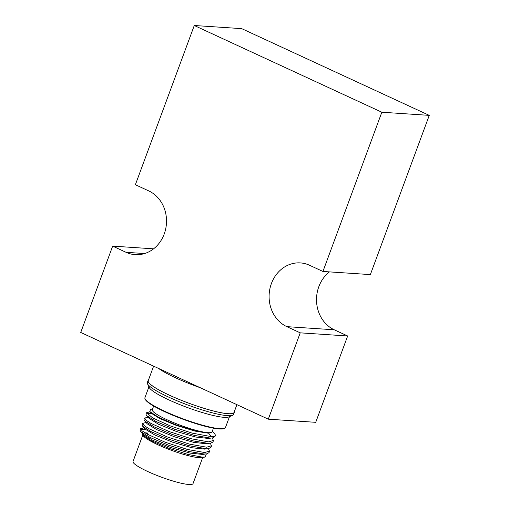 <?xml version="1.0" encoding="UTF-8"?>
<svg xmlns="http://www.w3.org/2000/svg" width="510" height="510" viewBox="0 0 510 510"><rect width="100%" height="100%" fill="white"/><g stroke="black" fill="none" stroke-linecap="round" stroke-linejoin="round"><path stroke-width="0.76" d="M142.743 435.208L133.034 461.442A31.977 4.89 20.3 0 0 154.3 474.376A31.977 4.89 20.3 0 0 188.904 484.5A31.977 4.89 20.3 0 0 193.022 483.633L202.725 457.4M147.581 433.755A31.977 4.89 20.3 0 0 147.09 433.717A31.977 4.89 20.3 0 0 146.338 433.678M143.718 433.959A31.977 4.89 20.3 0 0 143.138 434.316M142.596 435.043L143.616 436.222A31.977 4.89 20.3 0 0 168.204 449.106A31.977 4.89 20.3 0 0 198.836 457.642A31.977 4.89 20.3 0 0 201.405 457.597L205.173 457.036L202.158 457.113L187.827 454.404L168.867 448.303L151.782 440.965L142.596 435.043L142.277 433.341M153.644 406.036L152.292 409.683A31.875 4.877 20.3 0 0 173.489 422.573A31.875 4.877 20.3 0 0 207.978 432.665A31.875 4.877 20.3 0 0 212.083 431.798L213.435 428.151M148.933 386.848L144.91 397.723A42.948 6.573 20.3 0 0 145.044 398.858L145.325 399.451A42.477 6.496 20.3 0 0 176.434 416.727A42.477 6.496 20.3 0 0 219.396 428.955A42.477 6.496 20.3 0 0 224.037 428.566L224.636 428.298A42.948 6.573 20.3 0 0 225.471 427.527L229.5 416.644M145.044 398.858A42.948 6.573 20.3 0 0 176.505 416.326A42.948 6.573 20.3 0 0 219.944 428.693A42.948 6.573 20.3 0 0 224.636 428.298M148.461 380.071A45.951 7.032 20.3 0 0 148.034 380.626L147.326 382.545A45.951 7.032 20.3 0 0 147.466 383.756L149.245 387.498A42.948 6.573 20.3 0 0 180.706 404.965A42.948 6.573 20.3 0 0 224.145 417.333A42.948 6.573 20.3 0 0 228.837 416.944L232.624 415.255A45.951 7.032 20.3 0 0 233.516 414.426L234.23 412.507A45.951 7.032 20.3 0 0 234.262 411.812M147.466 383.756A45.951 7.032 20.3 0 0 181.126 402.447A45.951 7.032 20.3 0 0 227.6 415.675A45.951 7.032 20.3 0 0 232.624 415.255M148.034 380.626A45.951 7.032 20.3 0 0 178.589 399.209A45.951 7.032 20.3 0 0 228.308 413.757A45.951 7.032 20.3 0 0 234.23 412.507M144.923 432.843L147.817 433.117M150.565 413.655L147.109 413.572M146.536 412.711L145.987 414.203L146.504 415.51L155.843 421.407L173.91 429.006L194.469 435.419L210.043 438.033M149.978 411.787L146.663 412.756L152.63 417.913L170.187 425.875L192.085 433.117L211.063 436.579L208.768 433.258L194.406 430.74L175.567 424.69L158.712 417.397L149.768 411.557L150.597 409.345L152.528 409.058M144.636 429.63L141.264 429.541M140.626 428.7L140.071 430.191L140.626 431.536L150.233 437.542L168.472 445.16L188.872 451.478L204.121 454.015L206.671 453.9L209.004 452.657L209.553 451.165M144.062 427.782L140.792 428.763L142.099 430.848L147.02 434.061L165.17 442.215L187.521 449.476L204.676 452.523L209.444 451.127L208.424 448.609M142.596 423.37L142.041 424.862L142.59 426.201L150.896 431.562L167.975 438.925L189.102 445.708L206.091 448.692M146.032 422.446L142.749 423.428L144.081 425.525L148.984 428.731L167.133 436.885L189.497 444.14L206.646 447.2L211.401 445.791L210.4 443.273M144.566 418.041L144.018 419.532L144.547 420.858L154.122 426.857L172.361 434.488L192.786 440.818L208.067 443.362M148.002 417.116L144.706 418.092L146.051 420.195L150.941 423.396L169.11 431.556L191.473 438.81L208.622 441.87L213.352 440.455L212.383 437.943M208.622 448.583L210.974 447.334L211.529 445.836M210.56 443.254L212.944 441.998L213.499 440.512M211.102 436.643A36.223 5.54 20.3 0 0 215.303 435.629A36.223 5.54 20.3 0 0 214.576 433.781L212.319 431.173M212.491 437.931L214.914 436.675L215.303 435.629M206.397 453.875L205.173 457.036M147.843 433.047L144.814 432.773M141.251 432.155L143.329 434.558L152.828 440.315L170.761 447.55L189.962 453.09L202.642 454.442L205.524 454.008M143.278 426.876L145.312 429.229L154.772 434.979L172.699 442.208L191.881 447.748L204.587 449.112L207.379 448.685M203.987 443.904L203.541 443.553M145.267 421.56L147.275 423.886L156.685 429.624L174.579 436.853L193.781 442.399L206.524 443.783L209.336 443.356M147.237 416.236L149.232 418.538L158.584 424.263L176.466 431.492L195.687 437.051L208.462 438.46L211.306 438.033M150.75 412.507L151.189 413.196L159.796 418.57L176.466 425.467L195.037 431.109L208.768 433.258M153.612 366.148L148.231 380.696A45.741 7 20.3 0 0 178.647 399.202A45.741 7 20.3 0 0 228.142 413.68A45.741 7 20.3 0 0 234.033 412.437L236.908 404.659M268.298 419.175L80.733 332.45L112.672 246.12L126.066 252.316A33.118 29.083 -86.2 0 0 135.233 254.662A33.118 29.083 -86.2 0 0 165.699 228.869A33.118 29.083 -86.2 0 0 148.773 190.925L135.38 184.728L194.278 25.5L381.843 112.225L322.938 271.454L309.544 265.257A33.118 29.083 -86.2 0 0 300.377 262.911A33.118 29.083 -86.2 0 0 269.911 288.705A33.118 29.083 -86.2 0 0 286.837 326.649L300.231 332.845L268.298 419.175L315.722 422.318L347.654 335.988L300.231 332.845M194.278 25.5L241.702 28.643L429.267 115.368L370.362 274.597L322.938 271.454M429.267 115.368L381.843 112.225M329.454 271.887A33.118 29.083 -86.2 0 0 316.64 302.768A33.118 29.083 -86.2 0 0 334.26 329.791L347.654 335.988M153.58 248.829L112.672 246.12M200.328 387.747A45.741 7 -159.7 0 1 158.629 368.469M334.26 329.791L286.837 326.649M144.63 253.547L126.066 252.316M146.415 436.911L146.829 435.782M151.189 413.196L149.768 411.557"/></g></svg>
